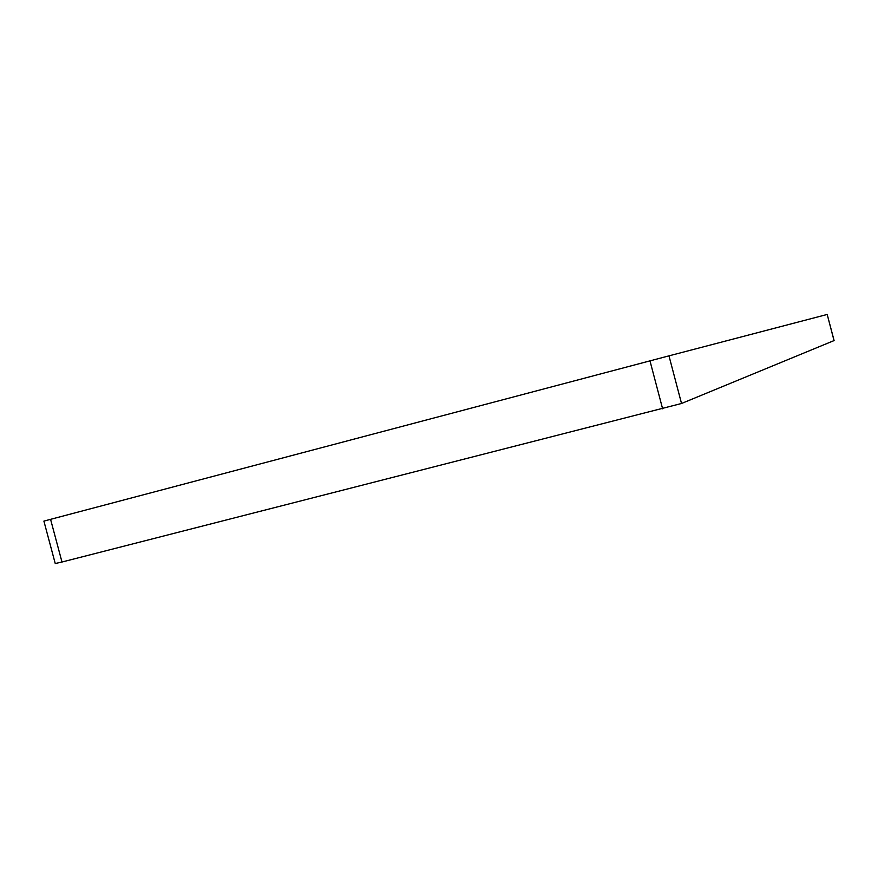 <?xml version="1.0" encoding="UTF-8"?>
<svg xmlns="http://www.w3.org/2000/svg" width="878" height="878" viewBox="0 0 878 878"><rect width="100%" height="100%" fill="white"/><g stroke="black" fill="none" stroke-linecap="round" stroke-linejoin="round"><path stroke-width="1.32" d="M61.987 562.019L50.573 519.337L43.9 521.104L55.237 563.533L61.987 562.019L681.526 403.485L834.1 340.565L827.197 314.456L834.045 340.598M50.573 519.337L649.983 360.869L662.616 408.808M681.526 403.485L668.981 355.853L649.983 360.869M668.981 355.853L827.197 314.456"/></g></svg>
